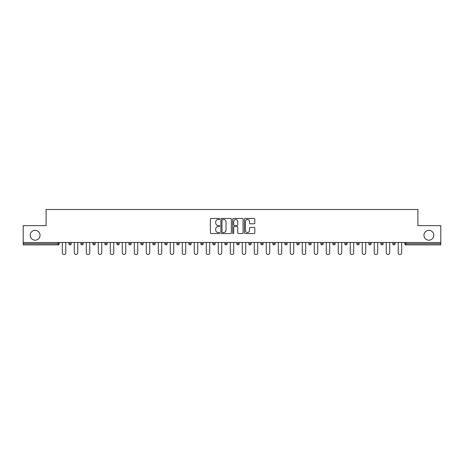 <?xml version="1.0" encoding="UTF-8"?>
<svg xmlns="http://www.w3.org/2000/svg" width="464" height="464" viewBox="0 0 464 464"><rect width="100%" height="100%" fill="white"/><g stroke="black" fill="none" stroke-linecap="round" stroke-linejoin="round"><path stroke-width="0.7" d="M40.043 235.271A4.924 4.924 0 0 1 35.119 240.19A4.924 4.924 0 0 1 30.201 235.271A4.924 4.924 0 0 1 35.119 230.347A4.924 4.924 0 0 1 40.043 235.271M433.799 235.271A4.924 4.924 0 0 1 428.881 240.19A4.924 4.924 0 0 1 423.957 235.271A4.924 4.924 0 0 1 428.881 230.347A4.924 4.924 0 0 1 433.799 235.271M219.698 218.979A0.528 0.528 0 0 0 219.165 218.451L211.149 218.451A0.754 0.754 0 0 0 210.389 219.205L210.389 232.795A0.754 0.754 0 0 0 211.149 233.549L219.165 233.549A0.528 0.528 0 0 0 219.698 233.021A0.528 0.528 0 0 0 219.165 232.493L218.126 232.493A2.413 2.413 0 0 1 215.714 230.08L215.714 228.943A2.413 2.413 0 0 1 218.126 226.531L219.165 226.531A0.528 0.528 0 0 0 219.698 226.003A0.528 0.528 0 0 0 219.165 225.475L218.126 225.475A2.413 2.413 0 0 1 215.714 223.056L215.714 221.925A2.413 2.413 0 0 1 218.126 219.507L219.165 219.507A0.528 0.528 0 0 0 219.698 218.979M254.063 223.776A0.754 0.754 0 0 0 254.817 223.022L254.817 219.205A0.754 0.754 0 0 0 254.063 218.451L245.154 218.451A0.754 0.754 0 0 0 244.4 219.205L244.4 232.795A0.754 0.754 0 0 0 245.154 233.549L254.063 233.549A0.754 0.754 0 0 0 254.817 232.795L254.817 228.189A0.754 0.754 0 0 0 254.063 227.435L250.247 227.435A0.754 0.754 0 0 0 249.493 228.189L249.493 230.475A2.018 2.018 0 0 1 247.474 232.493A2.018 2.018 0 0 1 245.456 230.475L245.456 221.531A2.018 2.018 0 0 1 247.474 219.507A2.018 2.018 0 0 1 249.493 221.531L249.493 223.022A0.754 0.754 0 0 0 250.247 223.776L254.063 223.776M23.2 242.498L23.2 225.655L46.116 225.655L46.116 209.508L417.884 209.508L417.884 225.655L440.8 225.655L440.8 242.498L23.2 242.498L23.2 243.728L58.041 243.728L58.041 242.498M231.339 219.205A0.754 0.754 0 0 0 230.585 218.451L221.676 218.451A0.754 0.754 0 0 0 220.922 219.205L220.922 232.795A0.754 0.754 0 0 0 221.676 233.549L230.585 233.549A0.754 0.754 0 0 0 231.339 232.795L231.339 219.205M233.415 218.451L242.324 218.451A0.754 0.754 0 0 1 243.078 219.205L243.078 232.795A0.754 0.754 0 0 1 242.324 233.549L238.513 233.549A0.754 0.754 0 0 1 237.754 232.795L237.754 227.285A0.754 0.754 0 0 0 237 226.531L234.471 226.531A0.754 0.754 0 0 0 233.717 227.285L233.717 233.021A0.528 0.528 0 0 1 233.189 233.549A0.528 0.528 0 0 1 232.661 233.021L232.661 219.205A0.754 0.754 0 0 1 233.415 218.451M59.195 242.498L59.195 243.728A1.154 1.154 0 0 1 58.041 244.882L23.2 244.882L23.2 243.728M440.8 242.498L440.8 244.882L405.959 244.882A1.154 1.154 0 0 1 404.805 243.728L404.805 242.498M68.881 242.498L68.881 243.728L68.881 242.498M58.041 244.882A1.154 1.154 0 0 0 59.195 243.728A1.154 1.154 0 0 1 58.041 244.882L58.041 243.728L59.195 243.728M71.189 243.728L68.881 243.728A1.154 1.154 0 0 0 70.035 244.882A1.154 1.154 0 0 0 71.189 243.728A1.154 1.154 0 0 1 70.035 244.882A1.154 1.154 0 0 1 68.881 243.728A1.154 1.154 0 0 0 70.035 244.882A1.154 1.154 0 0 0 71.189 243.728L71.189 242.498M80.881 242.498L80.881 243.728L80.881 242.498M83.189 242.498L83.189 243.728L83.189 242.498M92.875 243.728A1.154 1.154 0 0 0 94.03 244.882A1.154 1.154 0 0 0 95.184 243.728A1.154 1.154 0 0 1 94.03 244.882A1.154 1.154 0 0 0 95.184 243.728L95.184 242.498L95.184 243.728L92.875 243.728A1.154 1.154 0 0 0 94.03 244.882A1.154 1.154 0 0 1 92.875 243.728L92.875 242.498M104.876 242.498L104.876 243.728L104.876 242.498M107.184 242.498L107.184 243.728A1.154 1.154 0 0 1 106.03 244.882A1.154 1.154 0 0 1 104.876 243.728A1.154 1.154 0 0 0 106.03 244.882A1.154 1.154 0 0 0 107.184 243.728A1.154 1.154 0 0 1 106.03 244.882A1.154 1.154 0 0 1 104.876 243.728L107.184 243.728M116.87 243.728A1.154 1.154 0 0 0 118.024 244.882A1.154 1.154 0 0 0 119.178 243.728A1.154 1.154 0 0 1 118.024 244.882A1.154 1.154 0 0 0 119.178 243.728L119.178 242.498L119.178 243.728L116.87 243.728A1.154 1.154 0 0 0 118.024 244.882A1.154 1.154 0 0 1 116.87 243.728L116.87 242.498M131.179 242.498L131.179 243.728A1.154 1.154 0 0 1 130.024 244.882A1.154 1.154 0 0 1 128.87 243.728L128.87 242.498M143.173 242.498L143.173 243.728A1.154 1.154 0 0 1 142.019 244.882A1.154 1.154 0 0 1 140.865 243.728L140.865 242.498M155.173 242.498L155.173 243.728A1.154 1.154 0 0 1 154.019 244.882A1.154 1.154 0 0 1 152.865 243.728L152.865 242.498M167.168 242.498L167.168 243.728A1.154 1.154 0 0 1 166.013 244.882A1.154 1.154 0 0 1 164.859 243.728L164.859 242.498M179.168 242.498L179.168 243.728A1.154 1.154 0 0 1 178.014 244.882A1.154 1.154 0 0 1 176.859 243.728L176.859 242.498M191.162 242.498L191.162 243.728A1.154 1.154 0 0 1 190.008 244.882A1.154 1.154 0 0 1 188.854 243.728L188.854 242.498M200.854 242.498L200.854 243.728L200.854 242.498M203.162 242.498L203.162 243.728A1.154 1.154 0 0 1 202.008 244.882A1.154 1.154 0 0 1 200.854 243.728L203.162 243.728A1.154 1.154 0 0 1 202.008 244.882M215.157 242.498L215.157 243.728L212.848 243.728A1.154 1.154 0 0 0 214.003 244.882A1.154 1.154 0 0 1 212.848 243.728L212.848 242.498M226.003 244.882A1.154 1.154 0 0 0 227.157 243.728L227.157 242.498L227.157 243.728A1.154 1.154 0 0 1 226.003 244.882A1.154 1.154 0 0 1 224.849 243.728L224.849 242.498M237.997 244.882A1.154 1.154 0 0 0 239.151 243.728L239.151 242.498L239.151 243.728A1.154 1.154 0 0 1 237.997 244.882A1.154 1.154 0 0 1 236.843 243.728L236.843 242.498M251.152 242.498L251.152 243.728A1.154 1.154 0 0 1 249.997 244.882A1.154 1.154 0 0 1 248.843 243.728L248.843 242.498M260.838 243.728L263.146 243.728A1.154 1.154 0 0 1 261.992 244.882A1.154 1.154 0 0 0 263.146 243.728L263.146 242.498L263.146 243.728A1.154 1.154 0 0 1 261.992 244.882A1.154 1.154 0 0 1 260.838 243.728L260.838 242.498M275.146 242.498L275.146 243.728A1.154 1.154 0 0 1 273.992 244.882A1.154 1.154 0 0 1 272.838 243.728L272.838 242.498M287.141 242.498L287.141 243.728A1.154 1.154 0 0 1 285.986 244.882A1.154 1.154 0 0 1 284.832 243.728L284.832 242.498M296.832 242.498L296.832 243.728L296.832 242.498M299.141 242.498L299.141 243.728A1.154 1.154 0 0 1 297.987 244.882A1.154 1.154 0 0 1 296.832 243.728L299.141 243.728A1.154 1.154 0 0 1 297.987 244.882M308.827 242.498L308.827 243.728L308.827 242.498M311.135 242.498L311.135 243.728A1.154 1.154 0 0 1 309.981 244.882A1.154 1.154 0 0 1 308.827 243.728L311.135 243.728A1.154 1.154 0 0 1 309.981 244.882A1.154 1.154 0 0 0 311.135 243.728M320.827 242.498L320.827 243.728L320.827 242.498M323.135 242.498L323.135 243.728A1.154 1.154 0 0 1 321.981 244.882A1.154 1.154 0 0 1 320.827 243.728A1.154 1.154 0 0 0 321.981 244.882A1.154 1.154 0 0 0 323.135 243.728A1.154 1.154 0 0 1 321.981 244.882A1.154 1.154 0 0 1 320.827 243.728L323.135 243.728M332.821 242.498L332.821 243.728L332.821 242.498M335.13 242.498L335.13 243.728A1.154 1.154 0 0 1 333.976 244.882A1.154 1.154 0 0 1 332.821 243.728A1.154 1.154 0 0 0 333.976 244.882A1.154 1.154 0 0 0 335.13 243.728A1.154 1.154 0 0 1 333.976 244.882A1.154 1.154 0 0 1 332.821 243.728L335.13 243.728M345.976 244.882A1.154 1.154 0 0 0 347.13 243.728L347.13 242.498L347.13 243.728A1.154 1.154 0 0 1 345.976 244.882A1.154 1.154 0 0 1 344.822 243.728L344.822 242.498M359.124 242.498L359.124 243.728L356.816 243.728A1.154 1.154 0 0 0 357.97 244.882A1.154 1.154 0 0 1 356.816 243.728L356.816 242.498M371.125 242.498L371.125 243.728A1.154 1.154 0 0 1 369.97 244.882A1.154 1.154 0 0 1 368.816 243.728L368.816 242.498M380.811 242.498L380.811 243.728L380.811 242.498M383.119 242.498L383.119 243.728L383.119 242.498M395.119 242.498L395.119 243.728A1.154 1.154 0 0 1 393.965 244.882A1.154 1.154 0 0 1 392.811 243.728L392.811 242.498M82.035 244.882A1.154 1.154 0 0 1 80.881 243.728A1.154 1.154 0 0 0 82.035 244.882A1.154 1.154 0 0 0 83.189 243.728A1.154 1.154 0 0 1 82.035 244.882A1.154 1.154 0 0 1 80.881 243.728L83.189 243.728A1.154 1.154 0 0 1 82.035 244.882M214.003 244.882A1.154 1.154 0 0 0 215.157 243.728A1.154 1.154 0 0 1 214.003 244.882A1.154 1.154 0 0 1 212.848 243.728M357.97 244.882A1.154 1.154 0 0 0 359.124 243.728A1.154 1.154 0 0 1 357.97 244.882A1.154 1.154 0 0 1 356.816 243.728M381.965 244.882A1.154 1.154 0 0 1 380.811 243.728A1.154 1.154 0 0 0 381.965 244.882A1.154 1.154 0 0 0 383.119 243.728A1.154 1.154 0 0 1 381.965 244.882A1.154 1.154 0 0 1 380.811 243.728L383.119 243.728A1.154 1.154 0 0 1 381.965 244.882M405.959 242.498L405.959 244.882A1.154 1.154 0 0 1 404.805 243.728L440.8 243.728M222.505 219.507A0.528 0.528 0 0 0 221.978 220.04L221.978 231.965A0.528 0.528 0 0 0 222.505 232.493L223.602 232.493A2.413 2.413 0 0 0 226.02 230.08L226.02 221.925A2.413 2.413 0 0 0 223.602 219.507L222.505 219.507M237.754 221.566A2.018 2.018 0 0 0 235.735 219.547A2.018 2.018 0 0 0 233.717 221.566L233.717 224.715A0.754 0.754 0 0 0 234.471 225.475L237 225.475A0.754 0.754 0 0 0 237.754 224.715L237.754 221.566M62.309 252.764L62.309 242.498L62.309 252.764A1.728 1.728 0 0 0 64.038 254.492A1.728 1.728 0 0 0 65.766 252.764L65.766 242.498M74.304 252.764L74.304 242.498L74.304 252.764A1.728 1.728 0 0 0 76.032 254.492A1.728 1.728 0 0 0 77.766 252.764L77.766 242.498M86.304 252.764L86.304 242.498L86.304 252.764A1.728 1.728 0 0 0 88.032 254.492A1.728 1.728 0 0 0 89.761 252.764L89.761 242.498M98.298 252.764L98.298 242.498L98.298 252.764A1.728 1.728 0 0 0 100.027 254.492A1.728 1.728 0 0 0 101.761 252.764L101.761 242.498M110.299 252.764L110.299 242.498L110.299 252.764A1.728 1.728 0 0 0 112.027 254.492A1.728 1.728 0 0 0 113.755 252.764L113.755 242.498M122.293 252.764L122.293 242.498L122.293 252.764A1.728 1.728 0 0 0 124.021 254.492A1.728 1.728 0 0 0 125.756 252.764L125.756 242.498M134.293 252.764L134.293 242.498L134.293 252.764A1.728 1.728 0 0 0 136.022 254.492A1.728 1.728 0 0 0 137.75 252.764L137.75 242.498M146.288 252.764L146.288 242.498L146.288 252.764A1.728 1.728 0 0 0 148.016 254.492A1.728 1.728 0 0 0 149.75 252.764L149.75 242.498M158.288 252.764L158.288 242.498L158.288 252.764A1.728 1.728 0 0 0 160.016 254.492A1.728 1.728 0 0 0 161.745 252.764L161.745 242.498M170.282 252.764L170.282 242.498L170.282 252.764A1.728 1.728 0 0 0 172.011 254.492A1.728 1.728 0 0 0 173.745 252.764L173.745 242.498M182.282 252.764L182.282 242.498L182.282 252.764A1.728 1.728 0 0 0 184.011 254.492A1.728 1.728 0 0 0 185.739 252.764L185.739 242.498M194.277 252.764L194.277 242.498L194.277 252.764A1.728 1.728 0 0 0 196.005 254.492A1.728 1.728 0 0 0 197.739 252.764L197.739 242.498M206.277 252.764L206.277 242.498L206.277 252.764A1.728 1.728 0 0 0 208.005 254.492A1.728 1.728 0 0 0 209.734 252.764L209.734 242.498M218.271 252.764L218.271 242.498L218.271 252.764A1.728 1.728 0 0 0 220 254.492A1.728 1.728 0 0 0 221.734 252.764L221.734 242.498M230.272 252.764L230.272 242.498L230.272 252.764A1.728 1.728 0 0 0 232 254.492A1.728 1.728 0 0 0 233.728 252.764L233.728 242.498M242.266 252.764L242.266 242.498L242.266 252.764A1.728 1.728 0 0 0 244 254.492A1.728 1.728 0 0 0 245.729 252.764L245.729 242.498M254.266 252.764L254.266 242.498L254.266 252.764A1.728 1.728 0 0 0 255.995 254.492A1.728 1.728 0 0 0 257.723 252.764L257.723 242.498M266.261 252.764L266.261 242.498L266.261 252.764A1.728 1.728 0 0 0 267.995 254.492A1.728 1.728 0 0 0 269.723 252.764L269.723 242.498M278.261 252.764L278.261 242.498L278.261 252.764A1.728 1.728 0 0 0 279.989 254.492A1.728 1.728 0 0 0 281.718 252.764L281.718 242.498M290.255 252.764L290.255 242.498L290.255 252.764A1.728 1.728 0 0 0 291.989 254.492A1.728 1.728 0 0 0 293.718 252.764L293.718 242.498M302.255 252.764L302.255 242.498L302.255 252.764A1.728 1.728 0 0 0 303.984 254.492A1.728 1.728 0 0 0 305.712 252.764L305.712 242.498M314.25 252.764L314.25 242.498L314.25 252.764A1.728 1.728 0 0 0 315.984 254.492A1.728 1.728 0 0 0 317.712 252.764L317.712 242.498M326.25 252.764L326.25 242.498L326.25 252.764A1.728 1.728 0 0 0 327.978 254.492A1.728 1.728 0 0 0 329.707 252.764L329.707 242.498M338.244 252.764L338.244 242.498L338.244 252.764A1.728 1.728 0 0 0 339.979 254.492A1.728 1.728 0 0 0 341.707 252.764L341.707 242.498M350.245 252.764L350.245 242.498L350.245 252.764A1.728 1.728 0 0 0 351.973 254.492A1.728 1.728 0 0 0 353.701 252.764L353.701 242.498M362.239 252.764L362.239 242.498L362.239 252.764A1.728 1.728 0 0 0 363.973 254.492A1.728 1.728 0 0 0 365.702 252.764L365.702 242.498M374.239 252.764L374.239 242.498L374.239 252.764A1.728 1.728 0 0 0 375.968 254.492A1.728 1.728 0 0 0 377.696 252.764L377.696 242.498M386.234 252.764L386.234 242.498L386.234 252.764A1.728 1.728 0 0 0 387.968 254.492A1.728 1.728 0 0 0 389.696 252.764L389.696 242.498M398.234 252.764L398.234 242.498L398.234 252.764A1.728 1.728 0 0 0 399.962 254.492A1.728 1.728 0 0 0 401.691 252.764L401.691 242.498M130.024 244.882A1.154 1.154 0 0 0 131.179 243.728L128.87 243.728M142.019 244.882A1.154 1.154 0 0 0 143.173 243.728L140.865 243.728M154.019 244.882A1.154 1.154 0 0 0 155.173 243.728L152.865 243.728M166.013 244.882A1.154 1.154 0 0 0 167.168 243.728L164.859 243.728M178.014 244.882A1.154 1.154 0 0 0 179.168 243.728L176.859 243.728M190.008 244.882A1.154 1.154 0 0 0 191.162 243.728L188.854 243.728M227.157 243.728L224.849 243.728M239.151 243.728L236.843 243.728M249.997 244.882A1.154 1.154 0 0 0 251.152 243.728L248.843 243.728M273.992 244.882A1.154 1.154 0 0 0 275.146 243.728L272.838 243.728M285.986 244.882A1.154 1.154 0 0 0 287.141 243.728L284.832 243.728M347.13 243.728L344.822 243.728M369.97 244.882A1.154 1.154 0 0 0 371.125 243.728L368.816 243.728M393.965 244.882A1.154 1.154 0 0 0 395.119 243.728L392.811 243.728M405.959 244.882A1.154 1.154 0 0 1 404.805 243.728"/></g></svg>

